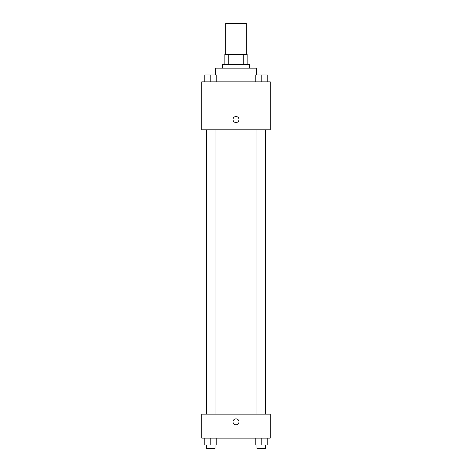 <?xml version="1.0" encoding="UTF-8"?>
<svg xmlns="http://www.w3.org/2000/svg" width="472" height="472" viewBox="0 0 472 472"><rect width="100%" height="100%" fill="white"/><g stroke="black" fill="none" stroke-linecap="round" stroke-linejoin="round"><path stroke-width="0.71" d="M246.278 54.433L246.278 23.6L225.722 23.6L225.722 54.433M228.79 64.711L228.79 54.433L224.867 54.433L224.867 64.711L224.867 54.433M228.79 54.433L247.133 54.433L247.133 64.711M243.21 64.711L243.21 54.433M222.294 68.133L222.294 64.711L249.706 64.711L249.706 68.133M256.556 74.989L256.556 68.133L215.444 68.133L215.444 74.989M201.745 81.839L270.255 81.839L270.255 129.8L201.745 129.8L201.745 81.839M233.003 119.522A2.997 2.997 0 0 1 237.499 116.926A2.997 2.997 0 0 1 237.499 122.118A2.997 2.997 0 0 1 233.003 119.522M201.745 414.145L270.255 414.145L270.255 438.122L201.745 438.122L201.745 414.145M236 424.841A2.997 2.997 0 0 1 233.404 420.346A2.997 2.997 0 0 1 238.596 420.346A2.997 2.997 0 0 1 236 424.841M255.216 438.122L255.216 444.972L267.211 444.972L267.211 438.122L267.211 444.972M261.217 444.972L261.217 438.122M265.494 444.972L265.494 448.4L256.933 448.4L256.933 444.972M204.789 438.122L204.789 444.972L216.784 444.972L216.784 438.122L216.784 444.972M210.783 444.972L210.783 438.122M215.067 444.972L215.067 448.4L206.506 448.4L206.506 444.972M255.216 81.839L255.216 74.989L267.211 74.989L267.211 81.839L267.211 74.989M261.217 81.839L261.217 74.989M265.494 74.989L256.933 74.989M204.789 81.839L204.789 74.989L216.784 74.989L216.784 81.839L216.784 74.989M210.783 81.839L210.783 74.989M215.067 74.989L206.506 74.989M266.007 414.145L266.007 129.8M205.993 414.145L205.993 129.8M256.933 129.8L256.933 414.145M265.494 129.8L265.494 414.145M215.067 414.145L215.067 129.8M206.506 414.145L206.506 129.8"/></g></svg>
